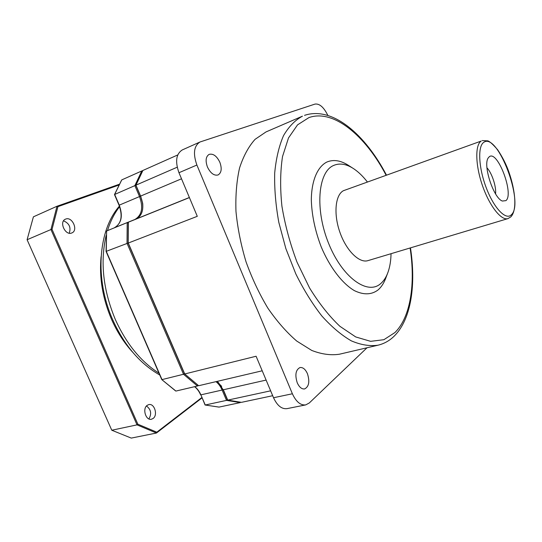<?xml version="1.0" encoding="UTF-8"?>
<svg xmlns="http://www.w3.org/2000/svg" width="542" height="542" viewBox="0 0 542 542"><rect width="100%" height="100%" fill="white"/><g stroke="black" fill="none" stroke-linecap="round" stroke-linejoin="round"><path stroke-width="0.81" d="M387.381 273.866L386.134 277.152C384.19 282.734 381.453 287.03 377.93 290.045C371.412 294.868 363.56 295.065 354.393 290.641C342.259 283.534 329.76 267.294 321.176 246.793C315.065 230.75 311.786 215.113 311.318 199.876C311.521 180.628 317.463 166.875 326.745 162.099C333.648 159.145 341.216 160.452 349.461 166.028L352.422 167.932M378.025 345.2L339.394 354.224C330.796 355.518 321.569 354.251 311.725 350.43L296.711 341.04C286.623 332.361 277.03 321.426 267.924 308.235C259.347 293.967 252.044 278.48 246.021 261.779C240.919 244.774 237.572 227.986 235.973 211.414C235.438 195.398 236.637 180.899 239.578 167.918C243.419 156.116 248.582 146.591 255.058 139.348L266.027 131.916L302.443 116.178C295.119 120.134 288.818 126.598 283.554 135.575C279.049 145.954 276.095 158.413 274.699 172.945C274.299 188.447 275.675 204.937 278.825 222.423L285.864 248.629L295.803 273.879C303.683 289.801 312.395 303.872 321.941 316.094C331.718 326.941 341.501 335.2 351.304 340.85C360.877 344.936 369.786 346.379 378.025 345.2C384.271 343.675 389.725 340.593 394.38 335.945M367.009 347.774L309.292 402.97L305.715 404.901C300.512 405.47 296.067 401.757 292.389 393.77L196.888 165.025C192.877 153.576 193.914 145.9 199.991 141.997L315.004 104.084C319.529 103.461 323.811 107.241 327.856 115.426M219.869 162.322C222.078 168.623 221.475 172.837 218.06 174.971C214.043 175.893 210.499 173.237 207.437 167.011C205.235 160.71 205.811 156.489 209.165 154.362C213.257 153.406 216.827 156.062 219.869 162.322M307.443 373.702C309.909 381.582 308.967 386.663 304.624 388.939C301.738 389.271 299.279 387.225 297.246 382.788C294.787 374.881 295.708 369.8 299.99 367.544C302.924 367.178 305.41 369.238 307.443 373.702M262.213 370.796L198.663 385.721L184.727 373.966L128.258 243.053L197.288 216.319L178.962 172.722C175.005 161.455 176.123 153.853 182.302 149.924L199.991 141.997M305.715 404.901L286.948 408.648C281.664 409.23 277.192 405.599 273.541 397.733L256.095 356.243L184.727 373.966L128.203 242.857L128.366 222.206L136.062 219.009C141.266 216.38 143.461 211.102 142.648 203.175L142.797 204.51M221.089 385.64L221.434 386.189M272.687 395.707L241.434 402.347L227.742 400.118L223.148 389.535M140.608 196.116L136.13 185.628L140.608 196.116L142.681 203.555M181.516 178.792L140.663 196.068L142.648 203.175M177.207 167.207L135.995 185.134L142.892 170.479L177.756 154.937M189.415 197.586L128.366 222.206M270.634 390.823L227.742 400.118L223.324 389.773L266.115 380.077M217.166 381.378L221.685 386.568M391.046 253.697C390.897 260.594 389.922 266.671 388.119 271.915C386.331 277.043 383.817 280.973 380.586 283.703C367.483 295.397 342.361 277.619 328.669 243.514C314.78 209.53 317.937 172.2 333.398 165.554C339.671 162.769 346.602 163.935 354.17 169.057C358.743 172.2 363.14 176.502 367.374 181.956M343.438 190.696L481.235 141.042C475.002 144.694 475.307 165.012 482.414 185.472C489.446 205.974 501.275 220.879 507.956 218.609L367.957 260.627C359.332 263.439 346.331 250.736 339.915 232.328C333.405 213.968 335.281 194.917 343.438 190.696M489.311 156.719L488.186 157.993C482.766 165.283 493.701 198.406 502.393 201.041L505.916 200.635C514.324 194.28 497.61 149.863 489.311 156.719M486.967 167.83C491.919 173.013 496.452 186.746 495.557 193.867M175.459 390.694L161.753 379.556M128.108 243.053L106.063 251.407L106.605 230.987L134.904 219.476L114.403 227.748C121.503 223.528 123.122 215.987 119.267 205.127L114.66 194.409L121.754 179.897L141.753 170.981L134.856 185.628L114.498 194.537L121.523 180.276M136.062 185.364L134.856 185.628L139.518 196.556C143.447 207.627 141.909 215.269 134.904 219.476L134.992 219.449M142.485 171.184L141.787 170.967L142.803 170.622L141.753 170.981M106.611 230.987L106.252 251.285L162.011 379.603L183.508 374.265L197.444 386.012L175.974 391.053M218.128 382.178L223.053 389.61L227.322 399.623L226.536 400.382L205.235 405.003L200.872 394.854L222.125 390.037L226.536 400.382L240.235 402.604L219.07 407.096L205.086 405.003L200.872 394.854C199.334 391.331 197.288 388.594 194.727 386.649M128.264 223.06L128.115 243.026L184.422 373.662L183.508 374.265L127.024 243.311L127.201 222.681L128.312 223.047M197.918 385.179L197.444 386.012M204.978 404.481L204.944 404.888M201.956 397.943L156.448 433.031L131.266 438.092L111.781 430.226L27.1 239.733L33.401 216.834L56.998 206.251L119.172 184.307M201.793 397.557L156.821 432.191L156.448 433.031L137.024 424.867L111.781 430.226M156.821 432.191L137.858 424.203L137.024 424.867L50.941 229.537L27.1 239.733M137.858 424.203L52.032 229.388L50.941 229.537L56.998 206.251L57.933 206.644L118.752 185.113M52.032 229.388L57.933 206.644M101.09 256.691C99.091 277.402 102.56 298.269 111.503 319.292C117.086 331.928 124.118 342.869 132.587 352.131M71.774 232.965C65.284 235.98 58.746 221.644 65.501 219.151L65.69 219.076C72.276 216.244 78.583 230.519 71.829 232.945L71.774 232.965M153.061 418.499L151.475 419.23C145.805 420.856 142.092 408.532 147.275 405.294L148.738 404.63C154.395 402.957 158.183 415.118 153.061 418.499M69.227 233.189C71.185 227.45 69.288 223.331 63.549 220.831M148.915 418.925C151.821 413.783 151.015 409.467 146.496 405.992M386.094 175.208C365.477 135.764 333.52 108.854 308.94 117.587L297.538 124.863L288.493 137.959L282.531 156.516C280.241 171.353 280.038 187.918 281.921 206.224C285.045 225.059 290.099 243.744 297.077 262.281L309.563 287.958C319.109 303.452 329.231 316.237 339.929 326.325L355.715 336.941L370.626 341.338L383.892 339.698L394.935 332.558C410.66 317.063 415.572 283.574 410.104 247.979M304.536 115.371L304.719 115.297C332.713 106.056 365.328 134.748 386.446 175.08M189.375 197.498L136.062 219.009M178.962 172.722L196.888 165.025M273.541 397.733L292.389 393.77M483.85 142.289C477.583 145.961 478.505 167.58 486.276 187.85C493.952 208.189 505.862 220.519 511.289 214.842C524.683 203.704 497.793 132.018 483.85 142.289M135.974 185.581L140.493 196.163C142.485 200.947 143.169 205.553 142.539 209.991M158.975 373.167C140.927 361.731 126.388 343.865 115.358 319.563C103.122 290.106 100.046 262.098 106.13 235.546M107.492 230.621C110.405 221.231 114.45 213.243 119.626 206.658M215.967 381.656C218.514 383.655 220.567 386.446 222.125 390.037L223.053 389.61M200.757 394.664L200.621 394.84C199.09 391.338 197.071 388.621 194.571 386.683M119.247 205.154L140.493 196.163M394.447 335.877C411.432 318.771 416.066 284.326 410.463 247.87M507.956 218.609L510.842 216.881M510.903 216.82C517.231 210.086 515.415 190.764 508.945 172.16C506.397 164.748 502.637 157.288 497.664 149.782C493.064 144.457 489.772 141.476 487.793 140.845L482.197 140.568M159.768 374.989C140.026 363.763 124.375 345.437 112.831 320.004C94.647 279.354 97.878 230.492 119.416 206.109M175.689 390.999L161.773 379.59M106.076 251.441L161.74 379.536M197.6 385.938L198.27 385.437M218.961 407.103L205.086 405.003M114.396 227.748C121.327 223.697 122.878 216.183 119.057 205.222L114.491 194.612"/></g></svg>
